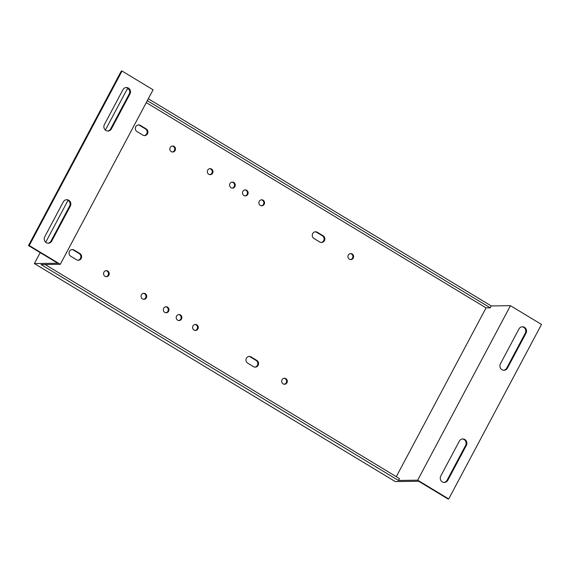 <?xml version="1.0" encoding="UTF-8"?>
<svg xmlns="http://www.w3.org/2000/svg" width="570" height="570" viewBox="0 0 570 570"><rect width="100%" height="100%" fill="white"/><g stroke="black" fill="none" stroke-linecap="round" stroke-linejoin="round"><path stroke-width="0.85" d="M105.977 270.686A3.007 2.829 -90.8 0 1 106.063 276.649M108.849 275.146A3.007 2.829 -90.8 0 1 103.961 275.196A3.007 2.829 -90.8 0 1 106.348 270.65A3.007 2.829 -90.8 0 1 108.849 275.146M172.261 146.034A3.007 2.829 -90.8 0 1 172.34 151.998M175.125 150.501A3.007 2.829 -90.8 0 1 170.238 150.544A3.007 2.829 -90.8 0 1 172.625 146.005A3.007 2.829 -90.8 0 1 175.125 150.501M71.991 249.582A3.584 3.363 -90.8 0 1 73.331 250.031L79.187 253.572A3.584 3.363 -90.8 0 1 77.948 260.241M69.483 251.363A3.584 3.363 -90.8 0 1 74.064 250.016L79.928 253.557A3.584 3.363 -90.8 0 1 78.318 260.255A3.584 3.363 -90.8 0 1 76.608 259.792L70.751 256.251A3.584 3.363 -90.8 0 1 69.483 251.363M261.309 199.828A3.007 2.829 -90.8 0 1 261.388 205.798M264.181 204.295A3.007 2.829 -90.8 0 1 259.286 204.338A3.007 2.829 -90.8 0 1 261.68 199.799A3.007 2.829 -90.8 0 1 264.181 204.295M232.018 182.129A3.007 2.829 -90.8 0 1 232.097 188.1M234.883 186.597A3.007 2.829 -90.8 0 1 229.995 186.639A3.007 2.829 -90.8 0 1 232.382 182.101A3.007 2.829 -90.8 0 1 234.883 186.597M165.735 306.781A3.007 2.829 -90.8 0 1 165.813 312.752M168.606 311.248A3.007 2.829 -90.8 0 1 163.711 311.291A3.007 2.829 -90.8 0 1 166.105 306.753A3.007 2.829 -90.8 0 1 168.606 311.248M195.033 324.48A3.007 2.829 -90.8 0 1 195.111 330.443M197.897 328.94A3.007 2.829 -90.8 0 1 193.009 328.99A3.007 2.829 -90.8 0 1 195.396 324.444A3.007 2.829 -90.8 0 1 197.897 328.94M244.908 189.917A3.007 2.829 -90.8 0 1 244.986 195.888M247.772 194.384A3.007 2.829 -90.8 0 1 242.884 194.427A3.007 2.829 -90.8 0 1 245.271 189.888A3.007 2.829 -90.8 0 1 247.772 194.384M209.753 168.684A3.007 2.829 -90.8 0 1 209.831 174.648M212.624 173.152A3.007 2.829 -90.8 0 1 207.729 173.195A3.007 2.829 -90.8 0 1 210.123 168.649A3.007 2.829 -90.8 0 1 212.624 173.152M143.476 293.336A3.007 2.829 -90.8 0 1 143.554 299.3M146.347 297.796A3.007 2.829 -90.8 0 1 141.453 297.846A3.007 2.829 -90.8 0 1 143.847 293.301A3.007 2.829 -90.8 0 1 146.347 297.796M178.624 314.569A3.007 2.829 -90.8 0 1 178.702 320.54M181.495 319.036A3.007 2.829 -90.8 0 1 176.6 319.079A3.007 2.829 -90.8 0 1 178.994 314.54A3.007 2.829 -90.8 0 1 181.495 319.036M315.196 231.812A3.584 3.363 -90.8 0 1 316.535 232.261L322.392 235.795A3.584 3.363 -90.8 0 1 321.152 242.471M312.688 233.593A3.584 3.363 -90.8 0 1 317.269 232.246L323.133 235.788A3.584 3.363 -90.8 0 1 321.523 242.485A3.584 3.363 -90.8 0 1 319.82 242.022L313.956 238.481A3.584 3.363 -90.8 0 1 312.688 233.593M138.268 124.93A3.584 3.363 -90.8 0 1 139.607 125.379L145.464 128.92A3.584 3.363 -90.8 0 1 144.224 135.589M135.76 126.718A3.584 3.363 -90.8 0 1 140.341 125.372L146.205 128.905A3.584 3.363 -90.8 0 1 144.595 135.61A3.584 3.363 -90.8 0 1 142.892 135.14L137.028 131.599A3.584 3.363 -90.8 0 1 135.76 126.718M350.358 253.621A3.007 2.829 -90.8 0 1 350.436 259.592M353.229 258.089A3.007 2.829 -90.8 0 1 348.334 258.132A3.007 2.829 -90.8 0 1 350.728 253.593A3.007 2.829 -90.8 0 1 353.229 258.089M284.081 378.273A3.007 2.829 -90.8 0 1 284.159 384.237M286.952 382.734A3.007 2.829 -90.8 0 1 282.057 382.784A3.007 2.829 -90.8 0 1 284.451 378.238A3.007 2.829 -90.8 0 1 286.952 382.734M248.919 356.457A3.584 3.363 -90.8 0 1 250.259 356.913L256.115 360.447A3.584 3.363 -90.8 0 1 254.876 367.123M246.411 358.245A3.584 3.363 -90.8 0 1 250.992 356.898L256.856 360.44A3.584 3.363 -90.8 0 1 255.246 367.137A3.584 3.363 -90.8 0 1 253.543 366.674L247.679 363.133A3.584 3.363 -90.8 0 1 246.411 358.245M396.3 476.677L486.06 307.864L490.243 307.807L147.309 100.641M490.243 307.807L491.24 305.933L148.307 98.774M111.414 128.856L129.967 93.957A4.304 4.04 89.2 0 0 126.398 87.531A4.304 4.04 89.2 0 0 122.942 89.704L104.381 124.609A4.304 4.04 89.2 0 0 107.951 131.036A4.304 4.04 89.2 0 0 111.414 128.856L110.673 128.863A4.304 4.04 89.2 0 1 107.58 131.022M70.317 206.141L51.763 241.039A4.304 4.04 -90.8 0 1 44.774 241.103A4.304 4.04 -90.8 0 1 44.731 236.792L63.291 201.894A4.304 4.04 -90.8 0 1 70.281 201.83A4.304 4.04 -90.8 0 1 70.317 206.141L69.583 206.148A4.304 4.04 -90.8 0 0 66.376 199.735M60.292 264.309L153.081 89.796L122.03 71.043L29.241 245.549L60.292 264.309L41.076 264.558L398.451 480.446L399.442 478.579L45.08 264.509M398.451 480.446L417.66 480.189L448.711 498.95L447.97 498.957L418.679 481.265L395.281 481.572L34.392 263.568L57.791 263.255L28.5 245.563L29.241 245.549M417.66 480.189L510.449 305.684L491.24 305.933M510.449 305.684L541.5 324.437L448.711 498.95M128.77 89.034L127.181 89.055L105.372 130.081M28.5 245.563L121.289 71.05L122.03 71.043M34.392 263.568L40.206 252.631M45.721 242.264L68.044 200.284M466.36 445.384L447.799 480.282A4.304 4.04 89.2 0 1 440.809 480.346A4.304 4.04 89.2 0 1 440.767 476.036L459.327 441.137A4.304 4.04 89.2 0 1 466.317 441.073A4.304 4.04 89.2 0 1 466.36 445.384L465.619 445.391A4.304 4.04 89.2 0 0 462.42 438.978M507.45 368.099L526.01 333.194A4.304 4.04 -90.8 0 0 522.433 326.774A4.304 4.04 -90.8 0 0 518.978 328.947L500.417 363.852A4.304 4.04 -90.8 0 0 503.994 370.272A4.304 4.04 -90.8 0 0 507.45 368.099L506.709 368.106A4.304 4.04 -90.8 0 1 503.624 370.265M443.973 482.448A4.304 4.04 89.2 0 0 447.058 480.296L465.619 445.391M522.063 326.795A4.304 4.04 -90.8 0 1 525.269 333.208L506.709 368.106M129.967 93.957L129.233 93.965A4.304 4.04 89.2 0 0 126.027 87.552M129.233 93.965L110.673 128.863M51.763 241.039L51.022 241.053A4.304 4.04 -90.8 0 1 47.937 243.205M51.022 241.053L69.583 206.148M486.06 307.864L146.269 102.6M74.064 250.016L73.331 250.031M317.269 232.246L316.535 232.261M140.341 125.372L139.607 125.379M250.992 356.898L250.259 356.913M256.856 360.44L256.115 360.447M146.205 128.905L145.464 128.92M323.133 235.788L322.392 235.795M79.928 253.557L79.187 253.572M526.01 333.194L525.269 333.208M447.799 480.282L447.058 480.296"/></g></svg>
